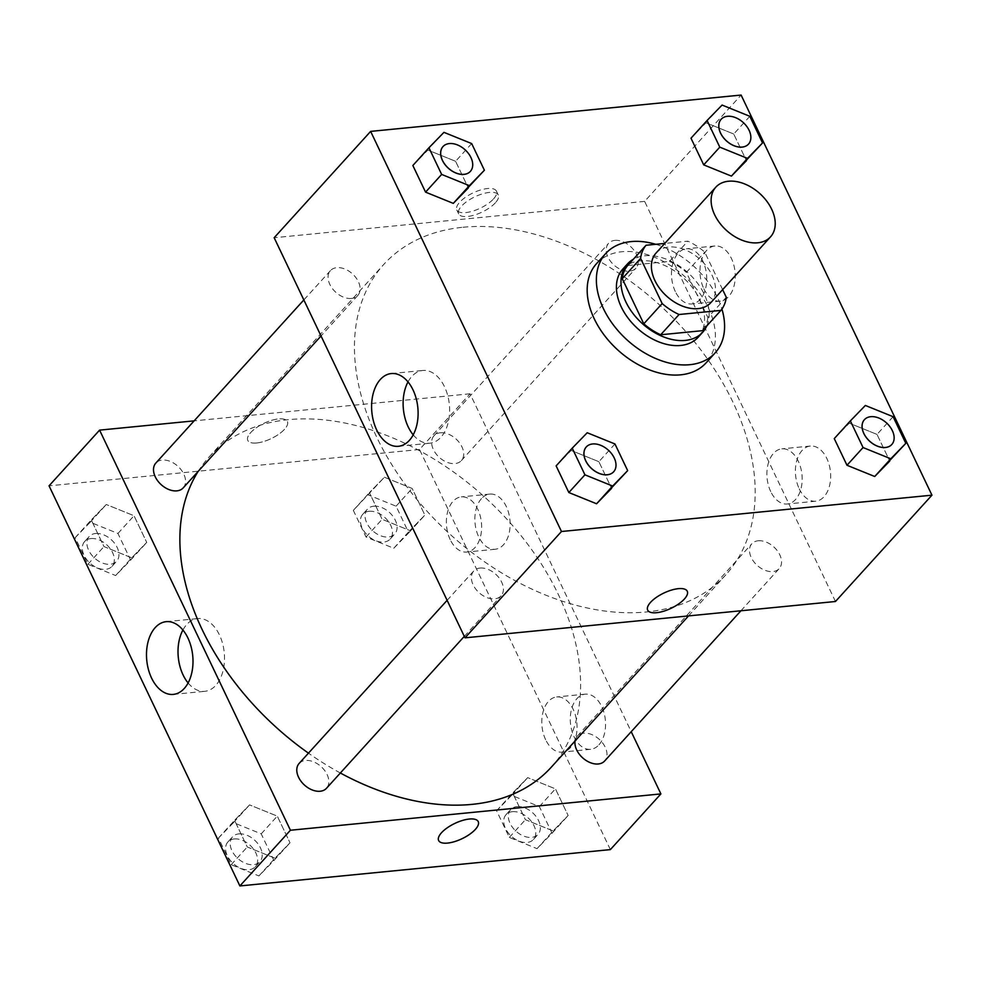 <?xml version="1.0" encoding="UTF-8"?>
<svg xmlns="http://www.w3.org/2000/svg" width="981" height="981" viewBox="0 0 981 981"><rect width="100%" height="100%" fill="white"/><g stroke="black" fill="none" stroke-linecap="round" stroke-linejoin="round"><path stroke-width="0.74" stroke-dasharray="4.91 3.68" d="M656.081 253.012A36.947 24.844 -137.8 0 1 668.772 247.053A36.947 24.844 -137.8 0 1 706.921 266.832A36.947 24.844 -137.8 0 1 710.82 302.663M722.641 289.64L704.738 252.117A49.626 33.366 -137.8 0 0 687.84 241.167L664.787 243.423M726.283 297.268L707.902 317.525L686.369 272.375L704.738 252.117M627.656 265.52L669.459 261.412L687.84 241.167M669.459 261.412A49.626 33.366 -137.8 0 1 686.369 272.375M707.902 317.525A49.626 33.366 -137.8 0 1 702.494 330.671M706.786 325.937A50.804 34.163 42.2 0 0 704.26 294.251A50.804 34.163 42.2 0 0 633.309 259.278M622.849 269.015A50.804 34.163 -137.8 0 1 640.299 260.836A50.804 34.163 -137.8 0 1 699.661 299.315A50.804 34.163 -137.8 0 1 698.104 337.292M655.737 244.306A73.906 49.7 -137.8 0 1 721.918 309.04M596.558 263.619A73.906 49.7 -137.8 0 1 621.929 251.725A73.906 49.7 -137.8 0 1 698.239 291.259A73.906 49.7 -137.8 0 1 706.026 362.933M749.815 116.298L733.739 134.017L746.455 160.676L733.739 134.017L706.001 122.784L690.992 138.211L722.09 105.065M893.102 416.692L877.014 434.411L889.73 461.07L877.014 434.411L849.288 423.179L834.267 438.605L865.365 405.46M614.964 443.976L598.876 461.695L611.592 488.354L598.876 461.695L571.15 450.463L556.129 465.889L587.227 432.744M471.677 143.582L455.601 161.301L468.317 187.947L455.601 161.301L427.875 150.068L412.854 165.495L443.952 132.349M687.264 591.236L687.264 591.236A21.938 8.449 154.5 0 0 671.372 590.108A21.938 8.449 154.5 0 0 650.538 602.334A21.938 8.449 154.5 0 0 647.656 610.121L647.656 610.121M413.209 434.853A36.542 23.09 -95.6 0 0 429.936 443.204A36.542 23.09 -95.6 0 0 444.54 386.808A36.542 23.09 -95.6 0 0 422.799 370.475A36.542 23.09 -95.6 0 0 408.01 381.916M493.541 198.91A21.938 8.449 154.5 0 0 496.423 191.123A21.938 8.449 154.5 0 0 472.977 192.938A21.938 8.449 154.5 0 0 456.815 210.008A21.938 8.449 154.5 0 0 472.707 211.136A21.938 8.449 154.5 0 0 493.541 198.91M835.469 601.5L644.627 201.387L741.109 95.059M644.627 201.387L274.165 237.721M495.393 202.785A21.938 8.449 -25.5 0 1 474.559 215.011A21.938 8.449 -25.5 0 1 458.667 213.895A21.938 8.449 -25.5 0 1 474.829 196.825A21.938 8.449 -25.5 0 1 498.274 194.998A21.938 8.449 -25.5 0 1 495.393 202.785M799.245 488.82A27.713 17.511 -95.6 0 0 815.738 501.205A27.713 17.511 -95.6 0 0 830.466 471.91A27.713 17.511 -95.6 0 0 810.331 446.048A27.713 17.511 -95.6 0 0 799.245 488.82M703.831 288.757A27.713 17.511 -95.6 0 0 720.312 301.142A27.713 17.511 -95.6 0 0 735.039 271.86A27.713 17.511 -95.6 0 0 714.904 245.986A27.713 17.511 -95.6 0 0 703.831 288.757M770.747 491.616A27.713 17.511 84.4 0 1 781.832 448.844A27.713 17.511 84.4 0 1 801.968 474.706A27.713 17.511 84.4 0 1 787.24 504.001A27.713 17.511 84.4 0 1 770.747 491.616M675.333 291.553A27.713 17.511 84.4 0 1 686.406 248.782A27.713 17.511 84.4 0 1 706.541 274.655A27.713 17.511 84.4 0 1 691.813 303.938A27.713 17.511 84.4 0 1 675.333 291.553M351.443 298.445A18.48 12.422 -137.8 0 1 332.375 288.561A18.48 12.422 -137.8 0 1 330.425 270.646A18.48 12.422 -137.8 0 1 352.461 273.858A18.48 12.422 -137.8 0 1 357.795 295.465A18.48 12.422 -137.8 0 1 351.443 298.445M758.19 540.776A18.48 12.422 -137.8 0 1 777.259 550.672A18.48 12.422 -137.8 0 1 779.208 568.588A18.48 12.422 -137.8 0 1 757.173 565.375A18.48 12.422 -137.8 0 1 751.838 543.756A18.48 12.422 -137.8 0 1 758.19 540.776M614.903 240.382A18.48 12.422 -137.8 0 1 633.984 250.265A18.48 12.422 -137.8 0 1 635.933 268.193A18.48 12.422 -137.8 0 1 613.898 264.98A18.48 12.422 -137.8 0 1 608.563 243.362A18.48 12.422 -137.8 0 1 614.903 240.382M480.052 568.06A18.48 12.422 -137.8 0 1 499.121 577.944A18.48 12.422 -137.8 0 1 501.07 595.859A18.48 12.422 -137.8 0 1 479.047 592.647A18.48 12.422 -137.8 0 1 473.7 571.04A18.48 12.422 -137.8 0 1 480.052 568.06M463.069 227.249A230.94 155.305 -137.8 0 1 701.501 350.806A230.94 155.305 -137.8 0 1 725.854 574.792A230.94 155.305 -137.8 0 1 450.463 534.62A230.94 155.305 -137.8 0 1 383.779 264.429A230.94 155.305 -137.8 0 1 463.069 227.249M198.125 471.444A230.94 155.305 -137.8 0 1 209.211 456.839A230.94 155.305 -137.8 0 1 288.488 419.66A230.94 155.305 -137.8 0 1 526.932 543.216A230.94 155.305 -137.8 0 1 551.273 767.203M340.358 773.003A230.94 155.305 -137.8 0 1 308.463 753.15M183.214 487.876A18.48 12.422 42.2 0 0 177.88 466.257A18.48 12.422 42.2 0 0 155.856 463.044M575.05 740.998A18.48 12.422 -137.8 0 1 577.269 736.167A18.48 12.422 -137.8 0 1 583.609 733.187A18.48 12.422 -137.8 0 1 602.69 743.071A18.48 12.422 -137.8 0 1 604.639 760.998M440.334 432.793A18.48 12.422 -137.8 0 1 459.402 442.676A18.48 12.422 -137.8 0 1 461.352 460.604A18.48 12.422 -137.8 0 1 439.316 457.391A18.48 12.422 -137.8 0 1 433.982 435.772A18.48 12.422 -137.8 0 1 440.334 432.793M299.131 763.439A18.48 12.422 -137.8 0 1 305.471 760.471A18.48 12.422 -137.8 0 1 324.552 770.355A18.48 12.422 -137.8 0 1 326.501 788.27M610.366 849.607L419.525 449.494L470.058 393.798L631.224 731.691M470.058 393.798L194.128 420.861M598.937 744.812A27.713 17.511 -95.6 0 0 604.075 712.991A27.713 17.511 -95.6 0 0 585.216 694.156A27.713 17.511 -95.6 0 0 574.143 736.927A27.713 17.511 -95.6 0 0 590.623 749.312A27.713 17.511 -95.6 0 0 598.937 744.812M481.487 498.593A27.713 17.511 -95.6 0 0 478.716 536.865A27.713 17.511 -95.6 0 0 495.209 549.25A27.713 17.511 -95.6 0 0 509.924 519.967A27.713 17.511 -95.6 0 0 489.789 494.093A27.713 17.511 -95.6 0 0 481.487 498.593M131.712 557.821L103.986 546.589L91.27 519.93L106.279 504.504L134.017 515.736L146.733 542.395L131.712 557.821L146.733 542.395L134.017 515.736L106.279 504.504L91.27 519.93L103.986 546.589L131.712 557.821L115.635 575.54L130.645 560.114L117.941 533.456L90.203 522.223L75.194 537.649L87.898 564.308L115.635 575.54M274.999 858.216L247.261 846.983L234.545 820.324L249.566 804.898L277.292 816.131L290.008 842.789L274.999 858.216L290.008 842.789L277.292 816.131L249.566 804.898L234.545 820.324L247.261 846.983L274.999 858.216L258.91 875.935L273.932 860.509L261.216 833.85L233.49 822.63L218.469 838.044L231.185 864.702L258.91 875.935M553.125 830.932L525.399 819.699L512.683 793.053L527.704 777.626L555.43 788.859L568.146 815.505L553.125 830.932L568.146 815.505L555.43 788.859L527.704 777.626L512.683 793.053L525.399 819.699L553.125 830.932L537.048 848.651L552.07 833.237L539.354 806.578L511.628 795.346L496.607 810.772L509.323 837.418L537.048 848.651M419.525 449.494L49.05 485.828M384.417 477.232L412.155 488.464L424.871 515.111L409.85 530.537L382.124 519.305L369.408 492.646L384.417 477.232L369.408 492.646L382.124 519.305L409.85 530.537L424.871 515.111L412.155 488.464L384.417 477.232L353.332 510.378L366.036 537.024L393.773 548.256L408.783 532.83L396.066 506.184L368.341 494.951M545.644 739.723A27.713 17.511 84.4 0 1 556.717 696.951A27.713 17.511 84.4 0 1 576.853 722.813A27.713 17.511 84.4 0 1 562.125 752.108A27.713 17.511 84.4 0 1 545.644 739.723M450.218 539.66A27.713 17.511 84.4 0 1 461.291 496.889A27.713 17.511 84.4 0 1 481.438 522.763A27.713 17.511 84.4 0 1 466.711 552.045A27.713 17.511 84.4 0 1 450.218 539.66M256.679 442.971A21.938 8.449 154.5 0 0 278.788 434.203A21.938 8.449 154.5 0 0 287.396 421.499A21.938 8.449 154.5 0 0 263.95 423.326A21.938 8.449 154.5 0 0 247.788 440.395A21.938 8.449 154.5 0 0 256.679 442.971M188.094 682.96A36.542 23.09 -95.6 0 0 204.821 691.311A36.542 23.09 -95.6 0 0 224.244 652.696A36.542 23.09 -95.6 0 0 197.696 618.582A36.542 23.09 -95.6 0 0 186.746 624.505A36.542 23.09 -95.6 0 0 182.907 630.023M256.691 442.983A21.938 8.449 -25.5 0 1 247.788 440.395A21.938 8.449 -25.5 0 1 263.963 423.326A21.938 8.449 -25.5 0 1 287.396 421.511A21.938 8.449 -25.5 0 1 278.8 434.203A21.938 8.449 -25.5 0 1 256.691 442.983M478.238 821.624L478.238 821.612A21.938 8.449 154.5 0 0 469.347 819.037A21.938 8.449 154.5 0 0 447.238 827.805A21.938 8.449 154.5 0 0 438.63 840.509L438.63 840.509M95.574 533.492A18.48 12.422 -137.8 0 1 114.654 543.376A18.48 12.422 -137.8 0 1 116.604 561.304A18.48 12.422 -137.8 0 1 94.568 558.079A18.48 12.422 -137.8 0 1 89.234 536.472A18.48 12.422 -137.8 0 1 95.574 533.492M130.645 560.114L146.733 542.395M117.941 533.456L134.017 515.736M90.203 522.223L106.279 504.504M75.194 537.649L91.27 519.93M87.898 564.308L103.986 546.589M90.988 538.557A18.48 12.422 -137.8 0 1 110.056 548.44A18.48 12.422 -137.8 0 1 112.006 566.356A18.48 12.422 -137.8 0 1 89.982 563.143A18.48 12.422 -137.8 0 1 84.648 541.537A18.48 12.422 -137.8 0 1 90.988 538.557M238.861 833.887A18.48 12.422 -137.8 0 1 257.929 843.77A18.48 12.422 -137.8 0 1 259.879 861.698A18.48 12.422 -137.8 0 1 237.856 858.485A18.48 12.422 -137.8 0 1 232.522 836.867A18.48 12.422 -137.8 0 1 238.861 833.887M273.932 860.509L290.008 842.789M261.216 833.85L277.292 816.131M233.49 822.63L249.566 804.898M218.469 838.044L234.545 820.324M231.185 864.702L247.261 846.983M234.263 838.951A18.48 12.422 -137.8 0 1 253.343 848.835A18.48 12.422 -137.8 0 1 255.293 866.75A18.48 12.422 -137.8 0 1 233.257 863.538A18.48 12.422 -137.8 0 1 227.923 841.931A18.48 12.422 -137.8 0 1 234.263 838.951M373.712 506.221A18.48 12.422 -137.8 0 1 392.792 516.104A18.48 12.422 -137.8 0 1 394.742 534.02A18.48 12.422 -137.8 0 1 372.706 530.807A18.48 12.422 -137.8 0 1 367.372 509.188A18.48 12.422 -137.8 0 1 373.712 506.221M393.773 548.256L409.85 530.537M408.783 532.83L424.871 515.111M396.066 506.184L412.155 488.464M353.332 510.378L369.408 492.646M366.036 537.024L382.124 519.305M369.126 511.285A18.48 12.422 -137.8 0 1 388.194 521.169A18.48 12.422 -137.8 0 1 390.144 539.084A18.48 12.422 -137.8 0 1 368.108 535.871A18.48 12.422 -137.8 0 1 362.774 514.252A18.48 12.422 -137.8 0 1 369.126 511.285M516.999 806.615A18.48 12.422 -137.8 0 1 536.067 816.499A18.48 12.422 -137.8 0 1 538.017 834.414A18.48 12.422 -137.8 0 1 515.994 831.201A18.48 12.422 -137.8 0 1 510.66 809.583A18.48 12.422 -137.8 0 1 516.999 806.615M552.07 833.237L568.146 815.505M539.354 806.578L555.43 788.859M511.628 795.346L527.704 777.626M496.607 810.772L512.683 793.053M509.323 837.418L525.399 819.699M512.401 811.679A18.48 12.422 -137.8 0 1 531.481 821.563A18.48 12.422 -137.8 0 1 533.431 839.478A18.48 12.422 -137.8 0 1 511.395 836.266A18.48 12.422 -137.8 0 1 506.061 814.647A18.48 12.422 -137.8 0 1 512.401 811.679M442.995 146.561A18.48 12.422 -137.8 0 1 449.323 143.606A18.48 12.422 -137.8 0 1 468.391 153.477A18.48 12.422 -137.8 0 1 470.365 171.393M455.601 161.301L427.875 150.068M586.282 446.956A18.48 12.422 -137.8 0 1 592.598 444.001A18.48 12.422 -137.8 0 1 611.666 453.872A18.48 12.422 -137.8 0 1 613.64 471.787M598.876 461.695L571.15 450.463M721.133 119.29A18.48 12.422 -137.8 0 1 727.461 116.334A18.48 12.422 -137.8 0 1 746.529 126.206A18.48 12.422 -137.8 0 1 748.503 144.121M733.739 134.017L706.001 122.784M864.42 419.684A18.48 12.422 -137.8 0 1 870.736 416.729A18.48 12.422 -137.8 0 1 889.804 426.6A18.48 12.422 -137.8 0 1 891.778 444.516M877.014 434.411L849.288 423.179M398.421 446.294L429.936 443.204M391.284 373.565L422.799 370.475M456.815 210.008L458.667 213.895M496.423 191.123L498.274 194.998M810.331 446.048L781.832 448.844M815.738 501.205L787.24 504.001M714.904 245.986L686.406 248.782M720.312 301.142L691.813 303.938M688.539 615.909L725.854 574.792M209.211 456.839L383.779 264.429M330.425 270.646L303.84 299.941M357.795 295.465L321.032 335.98M740.925 610.771L779.208 568.588M577.269 736.167L751.838 543.756M461.352 460.604L635.933 268.193M433.982 435.772L608.563 243.362M464.307 636.375L501.07 595.859M447.115 600.335L473.7 571.04M585.216 694.156L556.717 696.951M590.623 749.312L562.125 752.108M489.789 494.093L461.291 496.889M495.209 549.25L466.711 552.045M173.306 694.401L204.821 691.311M166.169 621.672L197.696 618.582M112.006 566.356L116.604 561.304M84.648 541.537L89.234 536.472M255.293 866.75L259.879 861.698M227.923 841.931L232.522 836.867M390.144 539.084L394.742 534.02M362.774 514.252L367.372 509.188M533.431 839.478L538.017 834.414M506.061 814.647L510.66 809.583"/><path stroke-width="1.47" d="M728.491 181.24A36.947 24.844 -137.8 0 1 766.639 201.007A36.947 24.844 -137.8 0 1 770.539 236.838A36.947 24.844 -137.8 0 1 726.48 230.412A36.947 24.844 -137.8 0 1 715.811 187.187A36.947 24.844 -137.8 0 1 728.491 181.24M770.539 236.838L710.82 302.663A36.947 24.844 -137.8 0 1 666.749 296.237A36.947 24.844 -137.8 0 1 656.081 253.012L715.811 187.187M720.876 310.413L702.494 330.671L660.691 334.766A49.626 33.366 -137.8 0 1 643.781 323.816L622.248 278.653L640.618 258.408L662.163 303.558A49.626 33.366 -137.8 0 0 679.06 314.509L720.876 310.413A49.626 33.366 -137.8 0 0 726.283 297.268L722.641 289.64M664.787 243.423L646.038 245.262A49.626 33.366 -137.8 0 0 640.618 258.408M622.248 278.653A49.626 33.366 -137.8 0 1 627.656 265.52L646.038 245.262M633.309 259.278A50.804 34.163 42.2 0 0 627.448 263.95A50.804 34.163 42.2 0 0 642.114 323.399A50.804 34.163 42.2 0 0 702.703 332.228A50.804 34.163 42.2 0 0 706.786 325.937M702.703 332.228L698.104 337.292A50.804 34.163 -137.8 0 1 637.527 328.451A50.804 34.163 -137.8 0 1 622.849 269.015L627.448 263.95M643.781 323.816L662.163 303.558M660.691 334.766L679.06 314.509M721.918 309.04A73.906 49.7 -137.8 0 1 715.21 352.817A73.906 49.7 -137.8 0 1 627.092 339.953A73.906 49.7 -137.8 0 1 605.755 253.49A73.906 49.7 -137.8 0 1 631.114 241.596A73.906 49.7 -137.8 0 1 655.737 244.306M715.21 352.817L706.026 362.933A73.906 49.7 -137.8 0 1 617.895 350.082A73.906 49.7 -137.8 0 1 596.558 263.619L605.755 253.49M931.95 495.172L741.109 95.059L370.634 131.393L561.475 531.506L931.95 495.172L835.469 601.5L465.006 637.834L561.475 531.506M707.068 120.491L690.992 138.211L703.708 164.869L731.434 176.102L762.531 142.956L749.815 116.298L722.09 105.065L707.068 120.491L719.784 147.15L747.51 158.37L762.531 142.956M850.355 420.886L834.267 438.605L846.983 465.264L874.721 476.496L905.806 443.351L893.102 416.692L865.365 405.46L850.355 420.886L863.059 447.544L890.797 458.777L905.806 443.351M572.217 448.17L556.129 465.889L568.845 492.536L596.583 503.768L627.668 470.622L614.964 443.976L587.227 432.744L572.217 448.17L584.934 474.816L612.659 486.049L627.668 470.622M428.93 147.763L412.854 165.495L425.57 192.141L453.296 203.374L484.393 170.228L471.677 143.582L443.952 132.349L428.93 147.763L441.646 174.422L469.372 185.654L484.393 170.228M650.55 602.346A21.938 8.449 -25.5 0 1 671.372 590.121A21.938 8.449 -25.5 0 1 687.264 591.236A21.938 8.449 -25.5 0 1 671.102 608.306A21.938 8.449 -25.5 0 1 647.668 610.133A21.938 8.449 -25.5 0 1 650.55 602.346M647.656 610.121A21.938 8.449 154.5 0 0 671.102 608.306A21.938 8.449 154.5 0 0 687.264 591.236M413.026 389.898A36.542 23.09 84.4 0 1 398.421 446.294A36.542 23.09 84.4 0 1 371.86 412.179A36.542 23.09 84.4 0 1 391.284 373.565A36.542 23.09 84.4 0 1 413.026 389.898M465.006 637.834L274.165 237.721L370.634 131.393M408.01 381.916A36.542 23.09 -95.6 0 0 413.209 434.853M688.539 615.909L551.273 767.203A230.94 155.305 -137.8 0 1 340.358 773.003M308.463 753.15A230.94 155.305 -137.8 0 1 198.125 471.444M303.84 299.941L155.856 463.044A18.48 12.422 42.2 0 0 157.794 480.972A18.48 12.422 42.2 0 0 176.874 490.856A18.48 12.422 42.2 0 0 183.214 487.876L321.032 335.98M740.925 610.771L604.639 760.998A18.48 12.422 -137.8 0 1 585.632 760.165A18.48 12.422 -137.8 0 1 575.05 740.998M464.307 636.375L326.501 788.27A18.48 12.422 -137.8 0 1 304.466 785.058A18.48 12.422 -137.8 0 1 299.131 763.439L447.115 600.335M631.224 731.691L660.9 793.911L610.366 849.607L239.891 885.941L290.425 830.245L660.9 793.911M194.128 420.861L99.584 430.132L290.425 830.245M99.584 430.132L49.05 485.828L239.891 885.941M155.219 627.607A36.542 23.09 84.4 0 1 166.169 621.672A36.542 23.09 84.4 0 1 192.73 655.786A36.542 23.09 84.4 0 1 173.306 694.401A36.542 23.09 84.4 0 1 148.45 669.569A36.542 23.09 84.4 0 1 155.219 627.607M469.347 819.037A21.938 8.449 -25.5 0 1 478.238 821.624A21.938 8.449 -25.5 0 1 462.076 838.694A21.938 8.449 -25.5 0 1 438.642 840.509A21.938 8.449 -25.5 0 1 447.238 827.817A21.938 8.449 -25.5 0 1 469.347 819.037M182.907 630.023A36.542 23.09 -95.6 0 0 188.094 682.96M438.63 840.509A21.938 8.449 154.5 0 0 462.076 838.681A21.938 8.449 154.5 0 0 478.238 821.612M470.34 171.417L470.377 171.368A18.48 12.422 -137.8 0 1 448.354 168.156A18.48 12.422 -137.8 0 1 443.02 146.549A18.48 12.422 -137.8 0 1 449.359 143.569A18.48 12.422 -137.8 0 1 468.44 153.453A18.48 12.422 -137.8 0 1 470.377 171.368A18.48 12.422 -137.8 0 1 470.34 171.417A18.48 12.422 -137.8 0 1 448.317 168.205A18.48 12.422 -137.8 0 1 442.983 146.586A18.48 12.422 -137.8 0 1 442.995 146.561M412.854 165.495L425.57 192.141L453.296 203.374L469.372 185.654M453.296 203.374L468.317 187.947M425.57 192.141L441.646 174.422M613.665 471.763L613.628 471.812A18.48 12.422 -137.8 0 1 613.628 471.812A18.48 12.422 -137.8 0 1 591.592 468.599A18.48 12.422 -137.8 0 1 586.258 446.98A18.48 12.422 -137.8 0 1 586.282 446.956A18.48 12.422 -137.8 0 1 592.634 443.964A18.48 12.422 -137.8 0 1 611.715 453.847A18.48 12.422 -137.8 0 1 613.665 471.763A18.48 12.422 -137.8 0 1 591.629 468.55A18.48 12.422 -137.8 0 1 586.295 446.944L586.295 446.944M556.129 465.889L568.845 492.536L596.583 503.768L612.659 486.049M596.583 503.768L611.592 488.354M568.845 492.536L584.934 474.816M748.515 144.097A18.48 12.422 -137.8 0 1 726.492 140.884A18.48 12.422 -137.8 0 1 721.158 119.265A18.48 12.422 -137.8 0 1 727.497 116.298A18.48 12.422 -137.8 0 1 746.578 126.181A18.48 12.422 -137.8 0 1 748.515 144.097L748.478 144.133A18.48 12.422 -137.8 0 1 748.478 144.133A18.48 12.422 -137.8 0 1 726.455 140.921A18.48 12.422 -137.8 0 1 721.121 119.302A18.48 12.422 -137.8 0 1 721.133 119.29M690.992 138.211L703.708 164.869L731.434 176.102L747.51 158.37M731.434 176.102L746.455 160.676M703.708 164.869L719.784 147.15M891.766 444.528L891.803 444.491A18.48 12.422 -137.8 0 1 891.766 444.528A18.48 12.422 -137.8 0 1 869.73 441.315A18.48 12.422 -137.8 0 1 864.396 419.696A18.48 12.422 -137.8 0 1 864.42 419.684A18.48 12.422 -137.8 0 1 870.772 416.692A18.48 12.422 -137.8 0 1 889.853 426.576A18.48 12.422 -137.8 0 1 891.803 444.491A18.48 12.422 -137.8 0 1 869.767 441.278A18.48 12.422 -137.8 0 1 864.433 419.66L864.396 419.696M834.267 438.605L846.983 465.264L874.721 476.496L890.797 458.777M874.721 476.496L889.73 461.07M846.983 465.264L863.059 447.544"/></g></svg>
